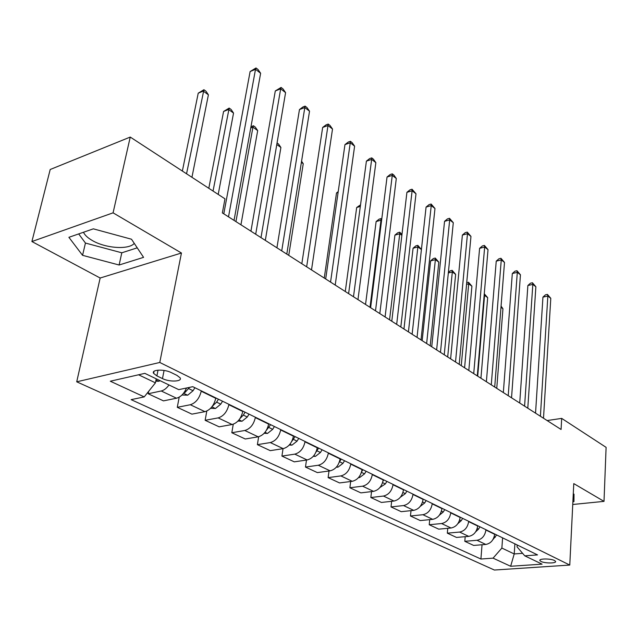 <?xml version="1.0" encoding="UTF-8"?>
<svg xmlns="http://www.w3.org/2000/svg" width="638" height="638" viewBox="0 0 638 638"><rect width="100%" height="100%" fill="white"/><g stroke="black" fill="none" stroke-linecap="round" stroke-linejoin="round"><path stroke-width="0.96" d="M554.486 560.515C550.602 558.417 538.408 558.513 539.915 560.619L540.984 561.448C544.884 563.514 556.974 563.434 555.523 561.328L554.486 560.515M134.267 243.373C128.884 249.936 105.86 248.405 92.542 240.654C87.861 238.006 84.838 235.207 83.474 232.256M76.719 381.811L494.402 570.037L569.774 565.061L159.779 362.472L76.719 381.811L100.158 278.016L181.447 253.015L113.078 212.837L31.9 241.539L100.158 278.016M31.9 241.539L50.203 169.501L130.24 137.066L113.078 212.837M130.24 137.066L224.975 198.833L222.359 212.917L561.081 429.478L561.687 418.392L547.133 420.554M156.892 375.902L162.475 378.589C169.517 382.226 182.715 381.676 180.099 377.824L176.981 375.391L171.407 372.656C164.309 368.931 150.919 369.514 153.638 373.389L156.892 375.902L158.033 370.144M138.566 374.785L155.441 382.84L144.22 396.9L131.125 399.651L480.916 559.032L482.041 544.756M144.22 396.9L110.302 381.213L144.842 373.358L178.736 389.643L192.78 386.692L537.539 554.9L524.763 555.834L542.085 564.151L510.647 566.273L493.062 558.146L480.916 559.032M572.749 504.491L604.011 501.372L606.1 447.35L561.687 418.392M604.011 501.372L573.777 483.604L569.774 565.061M181.447 253.015L159.779 362.472M524.763 555.834L517.059 546.87L517.187 544.972M514.898 543.855L514.212 553.951L522.61 553.329M156.23 378.828L155.441 382.84M201.289 390.839L201.217 391.222C199.383 398.471 195.754 402.977 190.323 404.739L177.284 407.315L179.198 397.155M215.811 397.929L215.748 398.311C213.961 405.481 210.365 409.931 204.95 411.654L191.918 414.142L177.284 407.315M228.93 404.325L228.867 404.707C227.128 411.821 223.555 416.215 218.156 417.898L205.141 420.298L206.792 411.063M242.831 411.111L242.767 411.486C241.076 418.528 237.543 422.874 232.152 424.517L219.161 426.83L205.141 420.298M255.391 417.236L255.328 417.611C253.685 424.597 250.168 428.888 244.793 430.49L231.817 432.731L233.253 424.23M268.702 423.736L268.646 424.103C267.043 431.025 263.566 435.268 258.199 436.831L245.255 438.992L231.817 432.731M280.736 429.605L280.68 429.972C279.125 436.831 275.664 441.033 270.321 442.565L257.393 444.654L258.645 436.743M293.504 435.834L293.448 436.193C291.933 442.995 288.504 447.15 283.176 448.642L270.273 450.651L257.393 444.654M305.044 441.464L304.996 441.823C303.513 448.57 300.115 452.677 294.796 454.136L281.924 456.082L283.041 448.666M317.301 447.437L317.245 447.796C315.81 454.487 312.437 458.539 307.133 459.966L294.293 461.848L281.924 456.082M328.379 452.844L328.331 453.203C326.927 459.831 323.578 463.85 318.29 465.246L305.482 467.064L306.471 460.07M340.142 458.586L340.102 458.937C338.73 465.517 335.413 469.48 330.141 470.844L317.365 472.599L305.482 467.064M350.788 463.786L350.748 464.129C349.409 470.653 346.115 474.584 340.867 475.916L328.115 477.615L329.001 471.004M362.097 469.297L362.057 469.648C360.749 476.108 357.487 479.999 352.256 481.299L339.544 482.934L328.115 477.615M372.337 474.297L372.297 474.64C371.021 481.052 367.775 484.896 362.567 486.18L349.887 487.759L350.669 481.507M383.215 479.601L383.175 479.943C381.931 486.3 378.717 490.104 373.517 491.356L360.885 492.879L349.887 487.759M393.064 484.409L393.024 484.744C391.812 491.053 388.622 494.825 383.446 496.045L370.837 497.52L371.539 491.595M403.535 489.513L403.495 489.848C402.315 496.109 399.149 499.841 393.989 501.037L381.428 502.457L370.837 497.52M413.017 494.147L412.985 494.474C411.829 500.686 408.687 504.379 403.543 505.551L391.022 506.923L391.644 501.301M423.106 499.068L423.074 499.395C421.949 505.551 418.823 509.212 413.703 510.36L401.222 511.676L391.022 506.923M432.245 503.526L432.213 503.853C431.113 509.961 428.018 513.582 422.914 514.714L410.465 515.99L411.024 510.639M441.967 508.271L441.935 508.59C440.866 514.659 437.788 518.239 432.708 519.34L420.306 520.576L410.465 515.99M450.779 512.569L450.755 512.888C449.702 518.909 446.648 522.458 441.592 523.543L429.222 524.731L429.717 519.635M460.157 517.147L460.134 517.466C459.113 523.431 456.082 526.948 451.034 528.009L438.721 529.149L429.222 524.731M468.667 521.294L468.635 521.613C467.638 527.538 464.631 531.023 459.607 532.06L447.326 533.161L447.764 528.312M477.718 525.712L477.687 526.023C476.714 531.909 473.731 535.354 468.723 536.375L456.489 537.435L447.326 533.161M485.925 529.715L485.901 530.026C484.952 535.864 481.985 539.285 477.001 540.282L464.807 541.311L465.198 536.678M494.665 533.982L494.649 534.293C493.716 540.083 490.774 543.472 485.805 544.445L473.659 545.434L464.807 541.311M502.6 537.85L501.867 548.066L514.212 553.951L510.647 566.273M168.982 384.953C166.622 388.295 164.03 390.304 161.223 390.982L148.168 393.75L148.646 391.349M186.503 388.008C184.063 393.63 180.737 397.027 176.519 398.216L163.472 400.879L148.168 393.75M493.062 558.146L501.867 548.066M82.565 255.328L119.115 265.009L143.574 257.353L131.5 239.226L93.339 228.843L68.896 237.312L82.565 255.328L85.444 243.054L121.802 252.8L137.234 247.839M572.884 501.755L573.953 501.643L574.009 494.139L573.267 493.964M78.689 233.923L85.444 243.054M121.802 252.8L119.115 265.009M228.508 216.848L255.511 69.303L260.631 73.274L234.042 220.389M223.794 213.834L250.112 71.552L255.511 69.303L256.013 67.963L258.055 69.55L260.631 73.274M250.112 71.552L256.013 67.963M155.76 381.197L158.71 381.277L160.138 380.711M191.942 177.292L208.403 94.823L203.251 91.082L198.227 93.18L182.364 171.056M198.227 93.18L203.921 89.719L186.551 173.783M203.921 89.719L205.978 91.218L208.403 94.823M255.702 234.234L280.672 88.818L285.585 92.63L260.998 237.615M250.941 231.187L275.297 90.955L280.672 88.818L281.079 87.438L283.041 88.961L285.585 92.63M275.297 90.955L281.079 87.438M281.725 250.87L304.812 107.543L309.526 111.195L286.797 254.115M276.924 247.799L299.461 109.569L304.812 107.543L305.124 106.123L307.006 107.591L309.526 111.195M299.461 109.569L302.986 106.937L305.124 106.123M306.655 266.812L327.988 125.519L332.518 129.028L311.511 269.914M301.822 263.717L322.661 127.441L327.988 125.519L328.219 124.067L330.021 125.471L332.518 129.028M322.661 127.441L326.09 124.841L328.219 124.067M181.966 395.01L187.724 395.185L193.067 390.727L194.901 387.721M218.212 194.423L233.54 113.078L228.587 109.489L223.579 111.475L208.801 188.29M183.943 392.697L185.092 392.41L189.518 387.378M223.579 111.475L229.162 108.085L213.044 191.057M229.162 108.085L231.131 109.521L233.54 113.078M210.588 408.328L215.477 408.487L220.764 404.157L222.558 401.214M212.494 406.039L216.633 402.147L218.427 399.205M216.146 398.088L215.62 398.949M240.941 224.791L257.688 130.615L252.935 127.161L235.94 221.601M250.949 126.826L253.406 125.726L255.304 127.114L257.688 130.615M253.406 125.726L252.935 127.161L250.742 127.991M237.95 421.08L242.057 421.224L247.281 417.013L249.035 414.134M239.944 418.576L243.317 415.091L245.08 412.204M265.32 240.382L280.903 147.482L276.788 144.491M277.051 142.936L278.551 144.028L280.903 147.482M330.556 282.092L350.262 142.784L354.608 146.158L335.213 285.066M325.691 278.981L344.959 144.611L350.262 142.784L350.406 141.309L352.144 142.657L354.608 146.158M344.959 144.611L348.284 142.043L350.406 141.309M264.148 433.306L267.521 433.433L272.689 429.326L274.404 426.511M266.349 430.363L270.616 424.669M288.751 255.359L303.249 163.703L301.391 162.355M301.567 161.247L303.249 163.703M353.484 296.75L371.667 159.396L375.854 162.642L357.966 299.613M348.611 293.632L366.403 161.135L371.667 159.396L371.747 157.889L373.413 159.189L375.854 162.642M366.403 161.135L369.641 158.583L371.747 157.889M375.511 310.834L392.274 175.378L396.302 178.504L379.809 313.585M370.622 307.707L387.043 177.029L392.274 175.378L392.282 173.847L393.893 175.099L396.302 178.504M387.043 177.029L390.193 174.509L392.282 173.847M396.676 324.367L412.116 190.77L416 193.777L400.816 327.015M391.78 321.233L406.916 192.341L412.116 190.77L412.06 189.223L416 193.777M406.916 192.341L409.987 189.845L412.06 189.223M417.045 337.382L431.24 205.596L434.98 208.498L421.024 339.926M412.132 334.248L426.072 207.095L431.24 205.596L431.129 204.032L434.98 208.498M426.072 207.095L429.063 204.631L431.129 204.032M436.639 349.919L449.678 219.903L453.291 222.702L440.475 352.367M431.735 346.777L444.55 221.33L449.678 219.903L449.511 218.316L453.291 222.702M444.55 221.33L447.461 218.89L449.511 218.316M289.237 445.037L291.949 445.141L297.053 441.145L298.744 438.386M291.678 441.544L295.107 436.615M313.298 456.298L315.403 456.385L320.451 452.486L322.102 449.782M338.1 192.469L336.505 192.971L324.256 278.064M315.985 452.135L318.609 448.083M336.505 192.971L338.22 191.615M336.385 467.12L337.933 467.183L342.925 463.387L344.544 460.732M360.318 206.417L356.674 207.525L345.278 291.502M339.296 462.175L341.186 459.097M356.674 207.525L360.534 204.838M358.572 477.527L359.601 477.567L364.537 473.859L366.124 471.267M381.572 220.581L380.982 220.158L376.125 221.561L365.542 304.462M361.634 471.761L362.894 469.688M376.125 221.561L379.084 219.161L381.022 218.595L380.982 220.158L370.008 307.317M381.022 218.595L381.747 219.121M379.889 487.536L385.328 483.947L386.883 481.395M401.868 235.326L399.739 233.779L394.914 235.119L385.089 316.958M382.967 481.212L383.781 479.88M394.914 235.119L397.793 232.742L399.723 232.2L399.739 233.779L389.563 319.813M399.723 232.2L401.98 234.393M455.524 361.985L467.479 233.699L470.964 236.403L459.216 364.354M450.619 358.851L462.383 235.063L467.479 233.699L467.255 232.104L470.964 236.403M462.383 235.063L465.222 232.655L467.255 232.104M400.409 497.185L405.353 493.652L406.877 491.148M412.124 334.24L421.415 249.514L417.858 246.938L413.057 248.222L403.95 329.017M403.415 490.462L403.886 489.689M413.057 248.222L415.872 245.861L417.794 245.351L417.858 246.938L408.432 331.88M417.794 245.351L421.415 249.514M473.723 373.629L484.657 247.026L488.022 249.641L477.288 375.902M468.818 370.495L479.601 248.326L484.657 247.026L484.394 245.423L488.022 249.641M479.601 248.326L482.368 245.941L484.394 245.423M420.211 506.405L424.645 503.007L426.144 500.551M430.211 345.804L438.808 262.146L435.371 259.658L430.602 260.878L422.165 340.66M430.602 260.878L433.346 258.549L435.252 258.055L435.371 259.658L426.647 343.523M435.252 258.055L438.808 262.146M491.276 384.85L501.261 259.905L504.506 262.425L494.713 387.043M486.387 381.723L496.236 261.141L501.261 259.905L500.942 258.286L504.506 262.425M496.236 261.141L498.94 258.781L500.942 258.286M439.343 515.233L443.25 512.027L444.718 509.61M447.693 356.985L455.636 274.364L452.31 271.955L444.239 354.776M448.378 272.434L450.253 270.815L452.151 270.353L455.636 274.364M452.151 270.353L452.31 271.955L448.323 272.936M508.223 395.68L517.306 272.346L520.448 274.787L511.54 397.801M503.342 392.561L512.314 273.527L517.306 272.346L516.955 270.719L520.448 274.787M512.314 273.527L514.962 271.198L516.955 270.719M457.813 523.71L461.194 520.728L462.646 518.359M464.592 367.783L471.913 286.191L468.699 283.854L461.258 365.654M466.713 282.666L468.491 282.243L471.913 286.191M468.491 282.243L468.699 283.854L466.561 284.365M524.588 406.143L532.826 284.389L535.872 286.749L527.793 408.192M519.715 403.033L527.873 285.513L532.826 284.389L532.435 282.754L535.872 286.749M527.873 285.513L530.457 283.208L532.435 282.754M475.653 531.845L478.524 529.133L479.951 526.797M480.932 378.238L487.679 297.643L484.569 295.378L477.71 376.173M484.266 293.775L487.679 297.643M484.322 293.759L484.569 295.378L484.122 295.482M540.402 416.255L547.843 296.04L550.793 298.321L543.504 418.241M535.545 413.153L542.938 297.117L547.843 296.04L547.42 294.397L550.793 298.321M542.938 297.117L545.458 294.828L547.42 294.397M492.887 539.66L496.667 534.955M496.755 388.351L502.951 308.736L500.982 307.301M501.077 306.104L502.951 308.736M215.748 398.311L201.217 391.222M242.767 411.486L228.867 404.707M268.646 424.103L255.328 417.611M293.448 436.193L280.68 429.972M317.245 447.796L304.996 441.823M340.102 458.937L328.331 453.203M362.057 469.648L350.748 464.129M383.175 479.943L372.297 474.64M403.495 489.848L393.024 484.744M423.074 499.395L412.985 494.474M441.935 508.59L432.213 503.853M460.134 517.466L450.755 512.888M477.687 526.023L468.635 521.613M494.649 534.293L485.901 530.026M176.519 398.216L161.223 390.982M204.95 411.654L190.323 404.739M232.152 424.517L218.156 417.898M258.199 436.831L244.793 430.49M283.176 448.642L270.321 442.565M307.133 459.966L294.796 454.136M330.141 470.844L318.29 465.246M352.256 481.299L340.867 475.916M373.517 491.356L362.567 486.18M393.989 501.037L383.446 496.045M413.703 510.36L403.543 505.551M432.708 519.34L422.914 514.714M451.034 528.009L441.592 523.543M468.723 536.375L459.607 532.06M485.805 544.445L477.001 540.282M164.07 370.455L162.475 378.589M155.991 380.049L158.543 381.269M183.529 393.247L187.564 395.177M188.744 388.63L193.067 390.727M185.506 390.185L185.092 392.41M211.896 406.845L215.317 408.487M216.633 402.147L220.764 404.157M213.164 405.01L213.02 405.832M239.027 419.844L241.898 421.224M243.317 415.091L247.281 417.013M265.009 432.301L267.362 433.425M268.893 427.492L272.689 429.326M289.915 444.239L291.797 445.141M293.416 439.383L297.053 441.145M313.808 455.691L315.252 456.377M316.958 450.795L320.451 452.486M336.752 466.681L337.781 467.175M339.568 461.752L342.925 463.387M358.795 477.248L359.449 477.567M361.451 472.367L364.537 473.859M382.593 482.615L385.328 483.947M402.945 492.48L405.353 493.652M422.539 501.986L424.645 503.007M441.424 511.142L443.25 512.027M459.639 519.978L461.194 520.728M477.224 528.495L478.524 529.133M494.195 536.725L495.271 537.252M539.947 560.052L539.915 560.619M154.053 371.308L153.638 373.389"/></g></svg>
